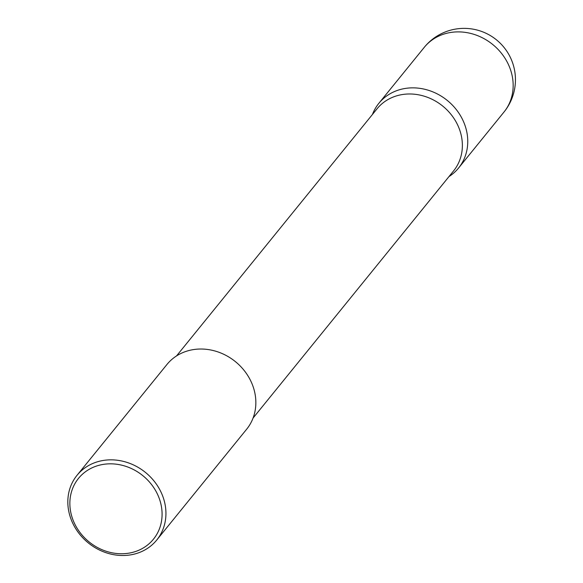 <?xml version="1.0" encoding="UTF-8"?>
<svg xmlns="http://www.w3.org/2000/svg" width="583" height="583" viewBox="0 0 583 583"><rect width="100%" height="100%" fill="white"/><g stroke="black" fill="none" stroke-linecap="round" stroke-linejoin="round"><path stroke-width="0.87" d="M372.435 114.479A51.333 45.372 39.1 0 1 378.841 103.337A51.333 45.372 39.1 0 1 425.692 89.505A51.333 45.372 39.1 0 1 465.015 125.454A51.333 45.372 39.1 0 1 458.573 168.021A51.333 45.372 39.1 0 1 448.983 176.583M176.525 355.936L377.004 108.846A49.285 43.557 39.1 0 1 421.99 95.568A49.285 43.557 39.1 0 1 459.739 130.082A49.285 43.557 39.1 0 1 453.552 170.95L253.073 418.047M159.509 499.179A48.258 42.654 -140.9 0 0 100.764 464.87A48.258 42.654 -140.9 0 0 72.438 518.404A48.258 42.654 -140.9 0 0 131.182 552.713A48.258 42.654 -140.9 0 0 159.509 499.179M70.572 517.901A51.34 45.372 39.1 0 1 77.014 475.32A51.34 45.372 39.1 0 1 123.873 461.496A51.34 45.372 39.1 0 1 163.196 497.445A51.34 45.372 39.1 0 1 156.754 540.018A51.34 45.372 39.1 0 1 109.888 553.85A51.34 45.372 39.1 0 1 70.572 517.901M77.014 475.32L166.927 364.506A51.34 45.372 39.1 0 1 213.786 350.675A51.34 45.372 39.1 0 1 253.109 386.631A51.34 45.372 39.1 0 1 246.66 429.205L156.754 540.018M447.941 32.991A51.333 45.372 -140.9 0 0 424.249 47.361A51.333 51.333 0 0 1 512.625 62.913A51.333 51.333 0 0 1 503.982 112.053A51.333 45.372 -140.9 0 0 510.424 69.486A51.333 45.372 -140.9 0 0 447.941 32.991M378.841 103.337L424.249 47.361M458.573 168.021L503.982 112.053"/></g></svg>
